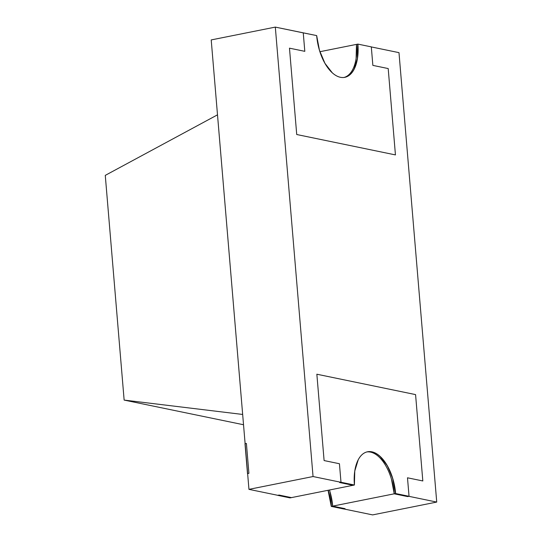 <?xml version="1.0" encoding="UTF-8"?>
<svg xmlns="http://www.w3.org/2000/svg" width="542" height="542" viewBox="0 0 542 542"><rect width="100%" height="100%" fill="white"/><g stroke="black" fill="none" stroke-linecap="round" stroke-linejoin="round"><path stroke-width="0.81" d="M124.138 400.084L105.27 175.371L217.505 114.829L105.27 175.371L124.138 400.084L242.667 414.454L217.505 114.829L105.27 175.371L124.138 400.084L242.667 414.454L217.505 114.829L242.667 414.454L124.138 400.084L243.527 424.745M344.068 77.452A38.238 19.837 78.7 0 0 356.48 44.383L357.889 44.105A38.238 19.837 -101.3 0 1 344.78 77.337A38.238 19.837 -101.3 0 1 316.663 35.589L303.12 32.845L316.663 35.589L319.441 50.243L324.929 63.319L332.293 72.818C334.983 75.243 337.693 76.734 340.423 77.296C343.161 77.865 345.708 77.459 348.072 76.076C350.437 74.701 352.442 72.452 354.082 69.342L357.524 58.109L357.889 44.105L371.304 46.876L372.862 65.386L371.304 46.876L357.889 44.105A38.238 19.837 -101.3 0 1 340.423 77.296A38.238 19.837 -101.3 0 1 316.663 35.589L275.316 27.1L211.211 39.925L248.954 489.358L290.18 497.868L354.278 485.043L313.052 476.533L248.954 489.358L290.18 497.868L354.278 485.043L313.052 476.533L275.316 27.1L303.12 32.845L275.316 27.1L211.211 39.925L248.954 489.358L290.18 497.868L354.278 485.043L313.052 476.533L275.316 27.1L211.211 39.925L248.954 489.358L313.052 476.533L248.954 489.358M344.021 77.465A38.238 19.837 78.7 0 0 356.48 44.383L357.889 44.105L371.304 46.876L372.862 65.386L388.194 68.556L372.862 65.386L388.194 68.556L395.443 154.91L388.194 68.556L395.443 154.91L296.725 134.518L289.475 48.163L304.807 51.334L303.249 32.818M357.889 44.105L356.48 44.383L356.114 58.394M289.475 48.163L304.807 51.334L289.475 48.163L296.725 134.518L395.443 154.91L296.725 134.518L289.475 48.163M409.047 496.303L407.489 477.793L409.047 496.303L407.489 477.793L422.821 480.957L407.489 477.793L422.821 480.957L415.572 394.603L422.821 480.957L415.572 394.603L316.853 374.217L324.102 460.564L316.853 374.217L415.572 394.603L316.853 374.217L324.102 460.564L339.434 463.735L340.993 482.251L354.407 485.015L352.998 485.3L339.583 482.529L340.993 482.251L354.407 485.015L352.998 485.3L339.583 482.529L340.993 482.251L354.407 485.015A38.238 19.837 -101.3 0 1 367.517 451.784A38.238 19.837 -101.3 0 1 395.633 493.532L409.047 496.303L407.638 496.587L394.224 493.816L395.633 493.532L409.047 496.303L407.638 496.587L394.224 493.816L395.633 493.532L409.047 496.303L407.638 496.587L394.224 493.816A38.238 19.837 78.7 0 0 366.819 451.947M391.446 479.162L394.224 493.816L395.633 493.532L392.862 478.877L387.367 465.802L380.003 456.303C377.313 453.884 374.61 452.387 371.873 451.825C369.143 451.256 366.588 451.669 364.224 453.044C361.86 454.426 359.861 456.669 358.221 459.785L354.773 471.012L354.407 485.015L352.998 485.3L339.583 482.529L340.993 482.251L339.434 463.735L340.993 482.251M324.102 460.564L339.434 463.735L324.102 460.564M246.4 443.41L244.991 443.695L247.498 473.586L248.907 473.302L246.4 443.41L244.991 443.695L247.498 473.586L248.907 473.302L246.4 443.41L244.991 443.695L247.633 473.613L248.907 473.302L246.4 443.41M277.667 495.341L279.076 495.056L291.46 497.617L290.051 497.895L277.667 495.341L279.076 495.056L291.46 497.617L290.051 497.895L277.667 495.341L279.076 495.056L291.46 497.617L290.051 497.895L277.667 495.341A61.212 31.761 78.7 0 1 277.66 495.286L277.667 495.341A61.212 31.761 78.7 0 1 277.66 495.286M329.915 491.472L332.686 506.126A38.238 19.837 -101.3 0 0 329.461 490.009A38.238 19.837 -101.3 0 1 332.686 506.126L331.277 506.411A38.238 19.837 78.7 0 0 328.052 490.293L331.277 506.411A38.238 19.837 78.7 0 0 328.052 490.293M332.686 506.126L345.071 508.687L343.662 508.972L331.277 506.411L332.686 506.126L345.071 508.687L343.662 508.972L331.277 506.411L332.686 506.126L345.071 508.687L343.662 508.972L331.277 506.411M371.311 46.93L398.987 52.642L371.311 46.93L398.987 52.642L436.73 502.075L372.632 514.9L331.406 506.384L372.632 514.9L436.73 502.075L395.504 493.559L331.406 506.384L328.635 491.729M344.712 77.357L345.207 77.242M357.402 58.136L357.761 44.132L319.895 51.707M436.73 502.075L395.504 493.559L331.406 506.384L372.632 514.9L436.73 502.075L398.987 52.642L436.73 502.075L395.504 493.559L392.733 478.904M368.004 451.696L367.456 451.791A38.238 19.837 78.7 0 1 395.504 493.559L331.406 506.384A38.238 19.837 78.7 0 0 328.181 490.266A38.238 19.837 78.7 0 1 331.406 506.384M344.719 77.35A38.238 19.837 78.7 0 0 357.761 44.132A38.238 19.837 78.7 0 1 344.163 77.452A38.238 19.837 78.7 0 0 344.651 77.364M367.517 451.784L367.388 451.811A38.238 19.837 78.7 0 0 366.968 451.906A38.238 19.837 78.7 0 1 395.504 493.559M394.224 493.816A38.238 19.837 78.7 0 0 366.771 451.953M354.407 485.015A38.238 19.837 -101.3 0 1 371.873 451.825A38.238 19.837 -101.3 0 1 395.633 493.532M313.052 476.533L275.316 27.1M344.78 77.337L344.407 77.411"/></g></svg>
